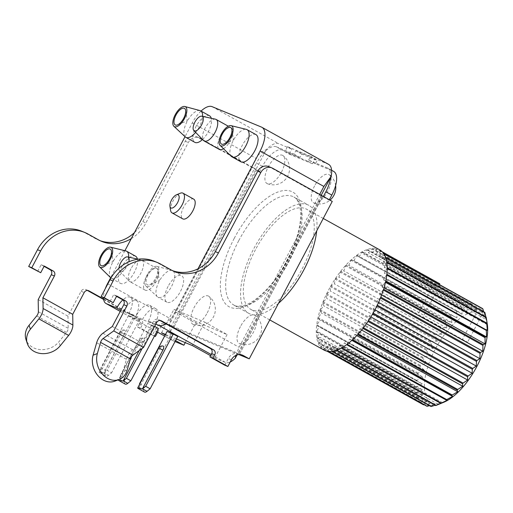 <?xml version="1.0" encoding="UTF-8"?>
<svg xmlns="http://www.w3.org/2000/svg" width="513" height="513" viewBox="0 0 513 513"><rect width="100%" height="100%" fill="white"/><g stroke="black" fill="none" stroke-linecap="round" stroke-linejoin="round"><path stroke-width="0.38" stroke-dasharray="2.56 1.92" d="M170.611 210.477A11.28 4.938 119.1 0 1 172.913 201.141A11.28 4.938 119.1 0 1 180.178 193.26M193.702 199.14A11.28 4.938 -60.9 0 0 183.635 207.098A11.28 4.938 -60.9 0 0 182.743 218.859M158.459 328.467L152.29 325.915L124.697 378.248L120.228 375.766L120.016 379.511A5.688 2.488 -60.9 0 0 120.01 379.742C118.529 379.716 118.073 379.941 118.644 380.415M120.01 379.742L140.53 340.818A3.79 1.661 -60.9 0 1 143.691 338.067A3.95 3.95 0 0 0 139.453 340.1L140.53 340.818M100.734 371.765C99.253 371.739 98.797 371.963 99.368 372.438L103.818 373.041L124.338 334.117A3.79 1.661 -60.9 0 0 124.415 330.083A3.79 1.661 -60.9 0 0 121.254 332.841L100.734 371.765A5.688 2.488 -60.9 0 1 100.74 371.534L105.21 374.015A5.688 2.488 -60.9 0 0 105.96 376.106A5.688 2.488 -60.9 0 0 108.48 375.369L111.59 372.823L107.121 370.335L104.011 372.887L108.48 375.369M124.338 334.117L120.17 332.123L99.105 372.079L99.368 372.438M158.729 348.077L159.812 348.802L139.286 387.719C137.805 387.693 137.349 387.918 137.92 388.399M207.239 312.892A16.115 7.054 -60.9 0 0 208.894 296.347A16.115 7.054 -60.9 0 0 194.132 307.467A16.115 7.054 -60.9 0 0 193.26 324.447A16.115 7.054 -60.9 0 0 207.239 312.892M314.578 185.911A16.115 7.054 -60.9 0 0 313.712 202.898A16.115 7.054 -60.9 0 0 327.685 191.336A16.115 7.054 -60.9 0 0 329.346 174.792A16.115 7.054 -60.9 0 0 314.578 185.911M281.425 172.188A16.115 7.054 -60.9 0 0 283.08 155.644A16.115 7.054 -60.9 0 0 268.312 166.763A16.115 7.054 -60.9 0 0 267.446 183.744A16.115 7.054 -60.9 0 0 281.425 172.188M240.398 326.614A16.115 7.054 -60.9 0 0 239.526 343.595A16.115 7.054 -60.9 0 0 253.505 332.039A16.115 7.054 -60.9 0 0 255.16 315.495A16.115 7.054 -60.9 0 0 240.398 326.614M278.501 303.343A61.797 27.061 119.1 0 1 248.76 313.347A61.797 27.061 119.1 0 1 243.476 274.25A61.797 27.061 119.1 0 1 308.807 205.322A61.797 27.061 119.1 0 1 316.694 230.901M127.153 370.097L122.87 371.771L126.442 359.331A9.478 4.149 119.1 0 1 127.942 355.644A9.478 4.149 119.1 0 1 132.707 349.795L142.101 343.05L153.579 321.273A3.79 3.405 -67.5 0 1 158.01 319.426A3.79 3.405 -67.5 0 1 158.325 319.58L159.928 320.465M443.86 402.23A51.178 22.412 119.1 0 1 435.21 349.244A51.178 22.412 119.1 0 1 476.975 311.898L475.859 307.204L433.953 283.913L435.736 282.131L376.157 249.01L372.682 252.486L372.367 248.786A56.866 24.9 -60.9 0 0 371.887 248.831L368.507 252.838L367.654 249.728A56.866 24.9 -60.9 0 0 367.128 249.902L363.922 254.352L362.55 251.909A56.866 24.9 -60.9 0 0 361.992 252.21L359.036 256.981L357.183 255.262A56.866 24.9 -60.9 0 0 356.599 255.686L353.97 260.675L351.674 259.725A56.866 24.9 -60.9 0 0 351.091 260.258L348.853 265.33L346.179 265.17A56.866 24.9 -60.9 0 0 345.595 265.798L343.806 270.838L340.812 271.473A56.866 24.9 -60.9 0 0 340.26 272.185L338.958 277.058L335.72 278.476A56.866 24.9 -60.9 0 0 335.201 279.252L334.425 283.843L331.02 286.004A56.866 24.9 -60.9 0 0 330.552 286.825L330.314 291.025L326.832 293.878A56.866 24.9 -60.9 0 0 326.422 294.725L326.736 298.425L323.261 301.901A56.866 24.9 -60.9 0 0 322.921 302.747L323.774 305.857L320.388 309.871A56.866 24.9 -60.9 0 0 320.125 310.705L321.497 313.148L318.291 317.598A56.866 24.9 -60.9 0 0 318.111 318.393L319.971 320.112L317.015 324.889A56.866 24.9 -60.9 0 0 316.931 325.627L319.227 326.576L316.598 331.565A56.866 24.9 -60.9 0 0 316.604 332.225L319.278 332.386L317.04 337.458A56.866 24.9 -60.9 0 0 317.143 338.035L320.138 337.394L318.342 342.428A56.866 24.9 -60.9 0 0 318.535 342.896L321.773 341.478L320.471 346.352A56.866 24.9 -60.9 0 0 320.74 346.705L324.145 344.544L323.363 349.135A56.866 24.9 -60.9 0 0 323.716 349.359L327.198 346.506L326.961 350.706A56.866 24.9 -60.9 0 0 327.377 350.796L330.853 347.32L331.167 351.02A56.866 24.9 -60.9 0 0 331.648 350.982L335.027 346.968L335.88 350.078A56.866 24.9 -60.9 0 0 336.406 349.904L339.612 345.461L340.985 347.904A56.866 24.9 -60.9 0 0 341.543 347.602L344.499 342.825L346.352 344.544A56.866 24.9 -60.9 0 0 346.935 344.12L349.565 339.138L351.86 340.087A56.866 24.9 -60.9 0 0 352.444 339.555L354.682 334.482L357.356 334.636A56.866 24.9 -60.9 0 0 357.939 334.008L359.728 328.974L362.723 328.339A56.866 24.9 -60.9 0 0 363.275 327.621L364.576 322.748L367.815 321.337A56.866 24.9 -60.9 0 0 368.334 320.554L369.11 315.963L372.515 313.802A56.866 24.9 -60.9 0 0 372.983 312.981L373.22 308.781L376.702 305.934A56.866 24.9 -60.9 0 0 377.113 305.081L376.798 301.387L380.274 297.912A56.866 24.9 -60.9 0 0 380.614 297.059L379.761 293.949L383.147 289.941A56.866 24.9 -60.9 0 0 383.41 289.101L382.038 286.658L385.244 282.214A56.866 24.9 -60.9 0 0 385.423 281.413L383.564 279.694L386.52 274.923A56.866 24.9 -60.9 0 0 386.603 274.179L384.308 273.23L386.937 268.248A56.866 24.9 -60.9 0 0 386.93 267.581L384.256 267.42L386.494 262.348A56.866 24.9 -60.9 0 0 386.392 261.777L383.397 262.412L385.192 257.379A56.866 24.9 -60.9 0 0 385 256.91L381.762 258.328L383.064 253.454A56.866 24.9 -60.9 0 0 382.794 253.101L379.389 255.262L380.171 250.671A56.866 24.9 -60.9 0 0 379.819 250.447L376.337 253.3L376.574 249.106A56.866 24.9 -60.9 0 0 376.157 249.01M435.678 405.552L438.07 404.244L435.127 405.244M430.965 406.488L433.895 404.597L429.535 405.7M426.758 406.174L430.234 403.782L424.168 404.731M475.859 307.204L475.718 309.762L472.165 304.26A56.866 24.9 -60.9 0 0 471.684 304.299L471.543 310.115L467.452 305.203A56.866 24.9 -60.9 0 0 466.926 305.376L466.958 311.622L462.348 307.377A56.866 24.9 -60.9 0 0 461.783 307.678L462.072 314.257L456.974 310.737A56.866 24.9 -60.9 0 0 456.397 311.16L457.012 317.945L451.472 315.194A56.866 24.9 -60.9 0 0 450.889 315.726L451.895 322.6L445.97 320.638A56.866 24.9 -60.9 0 0 445.393 321.273L446.849 328.108L440.609 326.941A56.866 24.9 -60.9 0 0 440.051 327.653L441.994 334.335L435.511 333.944A56.866 24.9 -60.9 0 0 434.992 334.72L437.461 341.119L430.817 341.478A56.866 24.9 -60.9 0 0 430.343 342.299L433.357 348.301L426.63 349.347A56.866 24.9 -60.9 0 0 426.22 350.193L429.772 355.695L423.052 357.369A56.866 24.9 -60.9 0 0 422.712 358.221L426.81 363.133L420.185 365.339A56.866 24.9 -60.9 0 0 419.923 366.173L424.54 370.424L418.082 373.066A56.866 24.9 -60.9 0 0 417.909 373.868L423.007 377.388L416.806 380.357A56.866 24.9 -60.9 0 0 416.723 381.101L422.263 383.852L416.389 387.033A56.866 24.9 -60.9 0 0 416.396 387.7L422.321 389.662L416.838 392.932A56.866 24.9 -60.9 0 0 416.934 393.503L423.174 394.67L418.14 397.902A56.866 24.9 -60.9 0 0 418.326 398.37L424.809 398.755L420.262 401.826A56.866 24.9 -60.9 0 0 420.538 402.173L427.182 401.82L423.161 404.603A56.866 24.9 -60.9 0 0 423.514 404.828M379.626 249.786A57.341 25.111 -60.9 0 0 328.442 290.249A57.341 25.111 -60.9 0 0 323.908 350.02M255.455 249.684A57.341 25.111 -60.9 0 0 250.928 309.454A57.341 25.111 -60.9 0 0 302.106 268.992A57.341 25.111 -60.9 0 0 306.639 209.221A57.341 25.111 -60.9 0 0 255.455 249.684M146.122 277.276A12.318 5.393 -60.9 0 0 145.147 290.121A12.318 5.393 -60.9 0 0 156.144 281.425A12.318 5.393 -60.9 0 0 157.119 268.581A12.318 5.393 -60.9 0 0 146.122 277.276M130.924 268.831A12.318 5.393 -60.9 0 0 129.391 281.239A12.318 5.393 -60.9 0 0 129.956 281.675A12.318 5.393 -60.9 0 0 140.953 272.98A12.318 5.393 -60.9 0 0 141.921 260.136A12.318 5.393 -60.9 0 0 141.261 259.886A12.318 5.393 -60.9 0 0 130.924 268.831M118.939 268.241A8.259 3.617 -60.9 0 0 119.632 271.21A8.259 3.617 -60.9 0 0 127.384 265.67A8.259 3.617 -60.9 0 0 128.859 261.822M168.097 286.369A15.166 6.643 -60.9 0 0 166.898 302.176A15.166 6.643 -60.9 0 0 180.435 291.48A15.166 6.643 -60.9 0 0 181.634 275.673A15.166 6.643 -60.9 0 0 168.097 286.369M172.111 270.46A15.166 6.643 -60.9 0 0 172.022 270.434A15.166 6.643 -60.9 0 0 159.158 281.406A15.166 6.643 -60.9 0 0 157.376 296.783A15.166 6.643 -60.9 0 0 157.959 297.213A15.166 6.643 -60.9 0 0 171.496 286.51A15.166 6.643 -60.9 0 0 172.804 270.768L181.634 275.673M147.295 274.59A11.376 4.983 -60.9 0 0 145.955 286.126A11.376 4.983 -60.9 0 0 156.548 278.418A11.376 4.983 -60.9 0 0 156.946 266.362A11.376 4.983 -60.9 0 0 147.295 274.59M155.779 278.104A9.478 4.149 -60.9 0 0 157.709 270.255A9.478 4.149 -60.9 0 0 153.919 268.408A9.478 4.149 -60.9 0 0 148.065 274.91A9.478 4.149 -60.9 0 0 149.668 284.721A9.478 4.149 -60.9 0 0 155.779 278.104M128.641 257.128A15.544 6.804 119.1 0 1 125.384 267.427A15.544 6.804 119.1 0 1 111.513 278.392A15.544 6.804 119.1 0 1 110.962 278.001M110.853 277.905A15.544 6.804 119.1 0 1 112.738 262.188A15.544 6.804 119.1 0 1 125.852 250.921M135.547 256.186A15.544 6.804 -60.9 0 0 121.677 267.158A15.544 6.804 -60.9 0 0 120.446 283.362A15.544 6.804 -60.9 0 0 134.323 272.39A15.544 6.804 -60.9 0 0 137.401 259.039M223.521 148.732A12.318 5.393 -60.9 0 0 230.324 140.722A12.318 5.393 -60.9 0 0 231.299 127.878A12.318 5.393 -60.9 0 0 220.301 136.573A12.318 5.393 -60.9 0 0 219.327 149.418M215.441 119.183A12.318 5.393 -60.9 0 0 205.11 128.128A12.318 5.393 -60.9 0 0 203.571 140.536M202.545 139.478A15.166 6.643 -60.9 0 0 208.349 131.623A15.166 6.643 -60.9 0 0 211.273 118.272M209.548 115.816A15.166 6.643 -60.9 0 0 196.011 126.519A15.166 6.643 -60.9 0 0 194.818 142.325M195.62 132.36A15.166 6.643 -60.9 0 0 199.416 126.66A15.166 6.643 -60.9 0 0 202.609 116.374M199.942 110.577A15.166 6.643 -60.9 0 0 187.078 121.549A15.166 6.643 -60.9 0 0 185.296 136.933M231.305 156.35A15.544 6.804 119.1 0 1 233.191 140.639A15.544 6.804 119.1 0 1 246.298 129.372M256 134.637A15.544 6.804 -60.9 0 0 242.123 145.602A15.544 6.804 -60.9 0 0 240.898 161.807M152.29 325.915L147.821 323.434L154.657 326.358M177.735 336.451L171.566 333.892L167.097 331.411M142.46 319.522A15.166 6.643 119.1 0 1 155.997 308.82A15.166 6.643 119.1 0 1 154.798 324.626L142.46 319.522L136.054 315.963L129.116 313.09A15.166 6.643 -60.9 0 0 130.315 297.284A15.166 6.643 -60.9 0 0 122.857 299.881M135.522 316.649L123.184 311.545A15.166 6.643 119.1 0 1 136.721 300.842A15.166 6.643 119.1 0 1 135.522 316.649L129.116 313.09M123.184 311.545L120.869 310.256M287.492 146.692L310.621 156.266L307.973 161.294L284.843 151.72L287.492 146.692L291.961 149.174L278.848 143.749A22.745 9.959 -60.9 0 0 266.401 149.546C261.643 151.412 258.18 154.349 256.019 158.363L171.239 319.163C169.328 322.901 169.066 327.012 170.463 331.513A18.955 8.298 -60.9 0 0 172.721 340.581A18.955 8.298 -60.9 0 0 173.099 340.767L175.036 341.568M165.269 334.88L175.549 340.594M176.408 338.965L165.5 334.45M210.554 355.676L214.735 357.997L225.528 362.467A18.955 8.298 -60.9 0 0 230.254 361.973M154.798 324.626L148.392 321.067L155.824 324.145M128.545 315.45L100.952 367.783L105.421 370.271L133.014 317.938L128.545 315.45L134.714 318.009L139.183 320.49L111.59 372.823M133.014 317.938L139.183 320.49M328.653 164.397A22.745 9.959 -60.9 0 0 328.198 164.179L315.091 158.748L313.321 162.102L327.204 167.847L333.161 171.156A22.745 9.959 119.1 0 1 333.617 171.374M330.558 177.524A22.745 9.959 -60.9 0 0 327.66 168.065A22.745 9.959 -60.9 0 0 327.204 167.847M224.797 365.192L228.33 358.491A9.478 8.509 -67.5 0 1 238.616 353.598L220.917 346.275L214.735 357.997M321.209 195.254L237.006 354.958M185.264 342.633L190.073 333.508L169.219 324.87L252.325 167.244L200.192 138.273A9.478 8.509 112.5 0 0 199.403 137.888A9.478 8.509 112.5 0 0 188.329 142.505L145.936 222.905A37.911 34.038 -67.5 0 1 131.27 238.628M170.463 331.513L266.401 149.546M148.392 321.067A15.166 6.643 -60.9 0 0 149.591 305.261A15.166 6.643 -60.9 0 0 136.054 315.963M165.641 323.639A18.955 8.298 -60.9 0 0 175.343 311.821L198.018 268.812M201.045 111.09A22.745 9.959 -60.9 0 0 192.272 122.928L185.02 136.676M124.909 250.69L110.661 277.713M105.268 288.71A18.955 8.298 -60.9 0 0 103.479 297.752M235.865 355.413L239.096 347.256L319.682 194.401M310.621 156.266L315.091 158.748M238.949 354.586L173.67 327.563L256.686 170.111L259.77 171.387L262.419 166.359A22.745 9.959 119.1 0 1 282.272 150.091L276.315 146.782L290.191 152.528L291.961 149.174M276.315 146.782A22.745 9.959 -60.9 0 0 265.785 150.713A22.745 9.959 -60.9 0 0 256.462 163.051L262.419 166.359M307.973 161.294L312.443 163.775L313.321 162.102L309.467 160.505L311.237 157.158L317.194 160.466L315.424 163.814L333.161 171.156M284.843 151.72L289.306 154.201L290.191 152.528L294.045 154.118L295.815 150.771L311.237 157.158M312.443 163.775L289.306 154.201M227.099 334.547L220.917 346.275L190.073 333.508L196.255 321.779L227.099 334.547L204.758 322.132L192.394 345.582M161.55 332.815L173.913 309.365L204.758 322.132M173.913 309.365L196.255 321.779M439.596 284.677L439.346 286.145L422.879 317.387L417.479 315.155L433.953 283.913M439.397 283.567L435.915 286.421L436.153 282.221A56.866 24.9 -60.9 0 0 435.736 282.131M439.346 286.145L481.258 309.442L482.374 314.129L467.561 342.229L462.162 339.991L476.975 311.898M422.879 317.387L467.561 342.229M417.479 315.155L462.162 339.991M423.161 404.603L323.363 349.135M427.182 401.82L324.145 344.544M420.538 402.173L320.74 346.705M420.262 401.826L320.471 346.352M424.809 398.755L321.773 341.478M418.326 398.37L318.535 342.896M418.14 397.902L318.342 342.428M423.174 394.67L320.138 337.394M416.934 393.503L317.143 338.035M416.838 392.932L317.04 337.458M422.321 389.662L319.278 332.386M416.396 387.7L316.604 332.225M416.389 387.033L316.598 331.565M422.263 383.852L319.227 326.576M416.723 381.101L316.931 325.627M416.806 380.357L317.015 324.889M423.007 377.388L319.971 320.112M417.909 373.868L318.111 318.393M418.082 373.066L318.291 317.598M424.54 370.424L321.497 313.148M419.923 366.173L320.125 310.705M420.185 365.339L320.388 309.871M426.81 363.133L323.774 305.857M422.712 358.221L322.921 302.747M423.052 357.369L323.261 301.901M429.772 355.695L326.736 298.425M426.22 350.193L326.422 294.725M426.63 349.347L326.832 293.878M433.357 348.301L330.314 291.025M430.343 342.299L330.552 286.825M430.817 341.478L331.02 286.004M437.461 341.119L334.425 283.843M434.992 334.72L335.201 279.252M435.511 333.944L335.72 278.476M441.994 334.335L338.958 277.058M440.051 327.653L340.26 272.185M440.609 326.941L340.812 271.473M446.849 328.108L343.806 270.838M445.393 321.273L345.595 265.798M445.97 320.638L346.179 265.17M451.895 322.6L348.853 265.33M450.889 315.726L351.091 260.258M451.472 315.194L351.674 259.725M457.012 317.945L353.97 260.675M456.397 311.16L356.599 255.686M456.974 310.737L357.183 255.262M462.072 314.257L359.036 256.981M461.783 307.678L361.992 252.21M462.348 307.377L362.55 251.909M466.958 311.622L363.922 254.352M466.926 305.376L367.128 249.902M467.452 305.203L367.654 249.728M471.543 310.115L368.507 252.838M471.684 304.299L371.887 248.831M472.165 304.26L372.367 248.786M475.718 309.762L372.682 252.486M436.153 282.221L376.574 249.106M435.915 286.421L376.337 253.3M382.236 251.793L379.819 250.447M382.3 251.857L380.171 250.671M481.258 309.442L482.432 312.539L379.389 255.262M383.718 253.614L382.794 253.101M482.432 312.539L482.586 308.576M383.923 253.929L383.064 253.454M483.714 311.776L484.804 315.604L381.762 258.328M385.539 257.205L385 256.91M484.804 315.604L484.798 312.379M385.705 257.661L385.192 257.379M485.907 317.092L486.439 319.689L383.397 262.412M386.77 261.989L386.392 261.777M486.439 319.689L486.189 317.246M386.86 262.553L386.494 262.348M487.292 324.697L384.256 267.42M487.35 330.507L384.308 273.23M385.77 280.925L383.564 279.694M384.045 287.774L382.038 286.658M381.64 294.994L379.761 293.949M378.594 302.381L376.798 301.387M374.984 309.762L373.22 308.781M370.886 316.951L369.11 315.963M366.397 323.761L364.576 322.748M361.639 330.039L359.728 328.974M356.747 335.63L354.682 334.482M351.867 340.414L349.565 339.138M447.541 400.102L344.499 342.825M341.305 348.083L340.985 347.904M442.655 402.731L339.612 345.461M336.817 350.135L336.406 349.904M336.304 350.315L335.88 350.078M438.07 404.244L335.027 346.968M332.244 351.315L331.648 350.982M331.796 351.373L331.167 351.02M433.895 404.597L330.853 347.32M328.5 351.418L327.377 350.796M328.185 351.386L326.961 350.706M430.234 403.782L327.198 346.506M326.993 351.181L323.716 349.359M482.374 314.129A51.178 22.412 119.1 0 1 487.286 324.094M329.346 199.775L329.166 200.115L322.44 196.479L269.588 166.994A9.478 8.509 112.5 0 0 268.799 166.616M332.251 201.391L329.166 200.115M282.272 150.091L300.002 157.433L301.772 154.086L317.194 160.466M323.389 196.46L323.209 196.8M315.424 163.814L309.467 160.505M301.772 154.086L295.815 150.771M300.002 157.433L294.045 154.118M259.77 171.387L253.813 168.078L256.462 163.051M256.686 170.111L197.107 136.99A9.478 8.509 112.5 0 0 196.319 136.612A9.478 8.509 112.5 0 0 185.244 141.229L142.851 221.629A37.911 34.038 -67.5 0 1 134.419 232.652M252.325 167.244L254.583 168.392L171.566 325.845L167.713 324.248L173.67 327.563M253.813 168.078L254.583 168.392M242.489 355.15L239.308 353.829L239.609 353.989L322.44 196.479M103.626 299.457L137.978 318.554A3.79 3.405 -67.5 0 1 139.19 323.556L137.42 326.909L152.316 335.188L155.849 328.487A9.478 8.509 -67.5 0 1 166.924 323.87A9.478 8.509 -67.5 0 1 167.713 324.248M38.18 299.611L67.972 316.168L81.099 291.269A3.79 3.405 -67.5 0 1 85.53 289.422A3.79 3.405 -67.5 0 1 85.844 289.576L87.447 290.467M37.629 271.435L41.162 264.734L44.067 266.35M100.125 240.693A37.911 34.038 -67.5 0 1 98.567 240.097A37.911 34.038 -67.5 0 1 95.399 238.571L84.972 232.774A37.911 34.038 112.5 0 0 81.811 231.248M157.645 332.206L158.934 329.763A9.478 8.509 -67.5 0 1 169.219 324.87M103.562 298.983L141.062 319.83A3.79 3.405 -67.5 0 1 142.274 324.832L140.504 328.185L154.503 335.964M112.309 326.486L142.101 343.05M110.109 301.439L113.642 294.738L116.547 296.354M172.605 270.697A37.911 34.038 -67.5 0 1 171.047 270.101A37.911 34.038 -67.5 0 1 167.886 268.575L157.459 262.778A37.911 34.038 112.5 0 0 154.291 261.252M152.316 335.188L154.451 336.073M137.42 326.909L140.504 328.185M67.972 316.168L68.184 328.333A3.79 1.661 119.1 0 1 66.491 332.488L58.88 341.831A18.955 15.788 -18.1 0 1 32.723 347.384A18.955 15.788 -18.1 0 1 25.964 339.439M41.162 264.734L44.246 266.016M116.727 296.014L113.642 294.738M122.87 371.771A18.955 15.063 -111.3 0 1 114.867 381.146M139.504 383.743L143.973 386.225L143.762 389.976A5.688 2.488 -60.9 0 0 144.512 392.067M143.973 386.225L171.566 333.892M139.286 387.719A5.688 2.488 119.1 0 1 139.299 387.488L139.459 384.628M159.812 348.802A3.79 1.661 119.1 0 1 162.967 346.044M100.952 367.783L100.74 371.534M134.714 318.009L107.121 370.335M105.421 370.271L105.21 374.015M124.697 378.248L124.486 381.993A5.688 2.488 -60.9 0 0 125.236 384.09M120.228 375.766L147.821 323.434M153.99 325.986L142.146 348.442M139.126 350.616L143.614 342.094A3.79 1.661 -60.9 0 0 143.691 338.067M143.614 342.094L139.453 340.1L118.567 379.703M124.415 330.083A3.95 3.95 0 0 0 120.17 332.123L121.254 332.841M238.75 240.655A61.797 27.061 119.1 0 1 293.911 197.043A61.797 27.061 119.1 0 1 299.194 236.14A61.797 27.061 119.1 0 1 289.024 261.463A61.797 27.061 119.1 0 1 233.864 305.068A61.797 27.061 119.1 0 1 228.586 265.971A61.797 27.061 119.1 0 1 238.75 240.655M96.649 342.774L126.442 359.331M234.229 238.359A65.587 28.722 -60.9 0 0 230.35 307.358A65.587 28.722 -60.9 0 0 287.588 260.444A65.587 28.722 -60.9 0 0 291.467 191.445A65.587 28.722 -60.9 0 0 234.229 238.359M120.266 311.397L156.76 331.687M172.721 340.581L164.635 336.086L173.099 340.767M211.176 354.489L225.528 362.467M192.272 122.928L256.019 158.363M212.119 106.659L278.848 143.749M107.486 283.734L171.239 319.163M175.343 311.821L239.096 347.256M261.47 127.083L328.198 164.179M197.107 136.99L200.192 138.273M241.661 354.861L239.424 353.932M321.722 195.972L238.616 353.598M272.672 168.27L269.588 166.994M185.244 141.229L188.329 142.505M155.849 328.487L158.934 329.763M231.414 359.767L228.33 358.491M139.19 323.556L142.274 324.832M137.978 318.554L141.062 319.83M85.844 289.576L88.281 290.582M81.099 291.269L84.183 292.545M60.181 345.82L58.88 341.831M38.392 311.776L68.184 328.333M84.972 232.774L88.056 234.056M95.399 238.571L98.483 239.847M142.851 221.629L145.936 222.905M170.964 269.851L167.886 268.575M160.543 264.054L157.459 262.778M156.664 322.549L153.579 321.273M160.761 320.587L158.325 319.58M102.914 333.238L132.707 349.795M36.699 315.925L66.491 332.488M139.299 387.488L143.762 389.976M120.016 379.511L124.486 381.993M193.254 324.447A16.236 16.236 0 0 0 208.906 296.354M313.7 202.891A16.236 16.236 0 0 0 330.019 200.147M267.433 183.744A16.236 16.236 0 0 0 283.093 155.651M239.52 343.595A16.236 16.236 0 0 0 255.173 315.508M248.76 313.347L233.864 305.068C234.903 306.383 238.231 306.524 243.848 305.485C256.147 302.439 275.41 283.381 287.216 260.335C295.642 243.964 300.118 229.24 300.637 216.178C301.067 202.468 295.738 197.665 293.911 197.043L308.807 205.322M269.755 319.92L250.928 309.454M145.147 290.121L129.956 281.675M119.632 271.21L129.391 281.239M166.898 302.176L157.959 297.213M145.955 286.126L157.376 296.783M149.668 284.721L159.37 280.643L157.709 270.255M111.513 278.392L120.446 283.362M103.402 265.574L113.104 261.495L111.443 251.101M231.299 127.878L228.279 126.198M185.629 110.398L187.29 120.792L177.588 124.871M231.895 129.552L233.55 139.946L223.854 144.018M120.254 311.417L156.754 331.706M156.946 266.362L172.022 270.434M138.119 259.2L141.261 259.886M157.119 268.581L141.921 260.136M136.721 300.842L130.315 297.284M155.997 308.82L149.591 305.261M323.254 218.455L306.639 209.221M239.609 353.989L322.626 196.537M331.616 170.265L327.66 168.065M196.319 136.612L199.403 137.888M166.924 323.87L170.104 325.184M85.53 289.422L88.614 290.698M98.567 240.097L101.651 241.379M174.131 271.377L171.047 270.101M161.095 320.702L158.01 319.426M335.63 185.507A16.236 16.236 0 0 0 329.359 174.805M99.266 372.387L105.96 376.106"/><path stroke-width="0.77" d="M176.299 194.889L180.178 193.26A11.28 4.938 119.1 0 1 182.981 193.177A11.28 4.938 119.1 0 1 182.089 204.937A11.28 4.938 119.1 0 1 172.022 212.895A11.28 4.938 119.1 0 1 170.611 210.477L169.944 206.322A7.49 3.277 -60.9 0 0 172.945 207.778A7.49 3.277 -60.9 0 0 177.569 202.641A7.49 3.277 -60.9 0 0 176.299 194.889A7.49 3.277 -60.9 0 0 171.477 200.121A7.49 3.277 -60.9 0 0 169.944 206.322M172.022 212.895L182.743 218.859A11.28 4.938 -60.9 0 0 192.811 210.894A11.28 4.938 -60.9 0 0 193.702 199.14L182.981 193.177M118.567 379.703L118.644 380.415L123.094 381.018L139.126 350.616M137.657 388.04L142.37 388.995L162.897 350.078L158.729 348.077L137.657 388.04M316.694 230.901A61.797 27.061 119.1 0 1 314.091 244.425A61.797 27.061 119.1 0 1 278.501 303.343M113.745 330.891L143.537 347.448L156.664 322.549A3.79 3.405 -67.5 0 1 161.095 320.702A3.79 3.405 -67.5 0 1 161.409 320.856L213.543 349.834A3.79 3.405 -67.5 0 1 214.755 354.836L212.991 358.189L227.881 366.468L231.414 359.767A9.478 8.509 -67.5 0 1 242.489 355.15A9.478 8.509 -67.5 0 1 243.277 355.528L249.235 358.844L332.251 201.391L272.672 168.27A9.478 8.509 112.5 0 0 271.884 167.892A9.478 8.509 112.5 0 0 260.809 172.509L218.416 252.909A37.911 34.038 -67.5 0 1 174.131 271.377A37.911 34.038 -67.5 0 1 170.964 269.851L160.543 264.054A37.911 34.038 112.5 0 0 157.376 262.528A37.911 34.038 112.5 0 0 113.091 280.996L104.254 297.745L113.193 302.715L116.727 296.014L125.666 300.984A3.79 3.405 -67.5 0 1 126.878 305.992L113.745 330.891L103.081 338.554A3.79 1.661 -60.9 0 0 101.176 340.889A3.79 1.661 -60.9 0 0 100.574 342.37L97.367 353.534A18.955 15.063 68.7 0 0 107.518 378.344A18.955 15.063 68.7 0 0 119.157 379.473L114.867 381.146A18.955 15.063 -111.3 0 1 103.228 380.018A18.955 15.063 -111.3 0 1 93.077 355.214L96.649 342.774A9.478 4.149 119.1 0 1 98.156 339.087A9.478 4.149 119.1 0 1 102.914 333.238L112.309 326.486L123.793 304.716A3.79 3.405 -67.5 0 0 122.581 299.707L116.547 296.354M143.537 347.448L132.867 355.111A3.79 1.661 -60.9 0 0 130.962 357.452A3.79 1.661 -60.9 0 0 130.366 358.927L127.153 370.097A18.955 15.063 68.7 0 1 119.157 379.473M386.86 262.553L486.286 317.823L487.286 324.094A51.178 22.412 119.1 0 1 476.853 366.474A51.178 22.412 119.1 0 1 443.86 402.23L436.197 405.379L336.817 350.135M376.882 306.03L476.494 361.402L476.256 366.058L472.781 368.449L373.163 313.084M441.552 403.199L440.782 403.372A56.866 24.9 -60.9 0 0 441.34 403.071L447.541 400.102L446.15 400.012A56.866 24.9 -60.9 0 0 446.727 399.595L452.601 396.408L451.652 395.555A56.866 24.9 -60.9 0 0 452.242 395.023L457.718 391.752L457.154 390.111A56.866 24.9 -60.9 0 0 457.731 389.476L462.764 386.251L462.514 383.807A56.866 24.9 -60.9 0 0 463.072 383.096L467.619 380.024L467.612 376.805A56.866 24.9 -60.9 0 0 468.132 376.029L472.152 373.24L472.306 369.277A56.866 24.9 -60.9 0 0 472.781 368.449M336.304 350.315L435.678 405.552A56.866 24.9 -60.9 0 0 436.197 405.379M435.127 405.244L431.439 406.45L332.244 351.315M331.796 351.373L430.965 406.488A56.866 24.9 -60.9 0 0 431.439 406.45M429.535 405.7L427.175 406.27L328.5 351.418M328.185 351.386L426.758 406.174A56.866 24.9 -60.9 0 0 427.175 406.27M424.168 404.731L423.514 404.828L326.993 351.181M269.755 319.92L323.908 350.02A57.341 25.111 -60.9 0 0 375.093 309.557A57.341 25.111 -60.9 0 0 379.626 249.786L323.254 218.455M128.859 261.822A8.259 3.617 -60.9 0 0 127.59 256.898A8.259 3.617 -60.9 0 0 120.664 262.893A8.259 3.617 -60.9 0 0 118.939 268.241M110.962 278.001A15.544 6.804 119.1 0 1 110.853 277.905L99.65 266.94A11.376 4.983 119.1 0 1 101.029 255.442A11.376 4.983 119.1 0 1 110.622 247.195A11.376 4.983 119.1 0 1 110.282 259.27A11.376 4.983 119.1 0 1 99.65 266.94M101.798 255.756A9.478 4.149 119.1 0 1 107.653 249.254A9.478 4.149 119.1 0 1 111.443 251.101A9.478 4.149 119.1 0 1 109.513 258.95A9.478 4.149 119.1 0 1 103.402 265.574A9.478 4.149 119.1 0 1 101.798 255.756M193.818 130.507L203.571 140.536A12.318 5.393 -60.9 0 0 204.136 140.972A12.318 5.393 -60.9 0 0 215.133 132.277A12.318 5.393 -60.9 0 0 216.108 119.433A12.318 5.393 -60.9 0 0 215.441 119.183L201.769 116.194A8.259 3.617 -60.9 0 0 194.85 122.19A8.259 3.617 -60.9 0 0 193.818 130.507A8.259 3.617 -60.9 0 0 201.564 124.967A8.259 3.617 -60.9 0 0 201.769 116.194M211.273 118.272A15.166 6.643 -60.9 0 0 209.548 115.816L200.615 110.853A15.166 6.643 -60.9 0 0 199.942 110.577L184.86 106.512A11.376 4.983 -60.9 0 0 175.215 114.739A11.376 4.983 -60.9 0 0 173.875 126.275A11.376 4.983 -60.9 0 0 184.468 118.567A11.376 4.983 -60.9 0 0 184.86 106.512M202.609 116.374A15.166 6.643 -60.9 0 0 200.615 110.853M175.985 115.059A9.478 4.149 -60.9 0 0 177.588 124.871A9.478 4.149 -60.9 0 0 183.699 118.246A9.478 4.149 -60.9 0 0 185.629 110.398A9.478 4.149 -60.9 0 0 181.833 108.551A9.478 4.149 -60.9 0 0 175.985 115.059M231.074 125.647L246.298 129.372A15.544 6.804 119.1 0 1 247.061 129.667A15.544 6.804 119.1 0 1 245.836 145.872A15.544 6.804 119.1 0 1 231.959 156.843A15.544 6.804 119.1 0 1 231.305 156.35L220.103 145.384A11.376 4.983 119.1 0 1 221.481 133.887A11.376 4.983 119.1 0 1 231.074 125.647A11.376 4.983 119.1 0 1 230.735 137.721A11.376 4.983 119.1 0 1 220.103 145.384M231.959 156.843L240.898 161.807A15.544 6.804 -60.9 0 0 254.769 150.841A15.544 6.804 -60.9 0 0 256 134.637L247.061 129.667M229.959 137.401A9.478 4.149 119.1 0 1 223.854 144.018A9.478 4.149 119.1 0 1 222.251 134.207A9.478 4.149 119.1 0 1 228.099 127.705A9.478 4.149 119.1 0 1 231.895 129.552A9.478 4.149 119.1 0 1 229.959 137.401M154.657 326.358L158.459 328.467L130.866 380.8L127.756 383.346A5.688 2.488 -60.9 0 1 125.236 384.09L118.541 380.37M139.459 384.628L139.504 383.743L167.097 331.411L173.266 333.963L177.735 336.451L150.142 388.783L147.039 391.329A5.688 2.488 -60.9 0 1 144.512 392.067L137.817 388.347M120.869 310.256L116.778 307.98L106.371 303.67L120.266 311.397M175.036 341.568L183.891 345.23L185.264 342.633M165.5 334.45L161.55 332.815L165.269 334.88M175.549 340.594L183.891 345.23M210.554 355.676L192.394 345.582L176.408 338.965M155.824 324.145L158.799 325.377A18.955 8.298 -60.9 0 0 165.641 323.639M319.682 194.401L323.876 186.45L331.167 176.357A22.745 9.959 -60.9 0 0 328.653 164.397L261.925 127.307A22.745 9.959 -60.9 0 0 261.47 127.083L212.119 106.659A22.745 9.959 -60.9 0 0 201.045 111.09M331.167 176.357L321.209 195.254M237.006 354.958L235.23 358.324L235.865 355.413M230.254 361.973A18.955 8.298 -60.9 0 0 235.23 358.324M173.875 126.275L185.296 136.933A15.166 6.643 -60.9 0 0 185.879 137.356L194.818 142.325A15.166 6.643 -60.9 0 0 202.545 139.478M137.401 259.039A15.544 6.804 -60.9 0 0 135.547 256.186L126.615 251.223A15.544 6.804 119.1 0 1 128.641 257.128M204.136 140.972L219.327 149.418A12.318 5.393 -60.9 0 0 223.521 148.732M198.018 268.812L260.123 151.014A22.745 9.959 -60.9 0 0 261.925 127.307M185.02 136.676L124.909 250.69M110.661 277.713L107.486 283.734A18.955 8.298 -60.9 0 0 105.268 288.71M103.479 297.752A18.955 8.298 -60.9 0 0 105.992 303.491A18.955 8.298 -60.9 0 0 106.371 303.67M122.857 299.881A15.166 6.643 -60.9 0 0 116.778 307.98M185.879 137.356A15.166 6.643 -60.9 0 0 195.62 132.36M110.622 247.195L125.852 250.921A15.544 6.804 119.1 0 1 126.615 251.223M172.695 270.704L172.823 270.774A15.166 6.643 -60.9 0 0 172.695 270.704A15.166 6.643 -60.9 0 0 172.111 270.46M382.236 251.793L439.397 283.567A56.866 24.9 -60.9 0 1 439.75 283.792L439.596 284.677M439.75 283.792L382.3 251.857M383.923 253.929L482.861 308.922A56.866 24.9 -60.9 0 0 482.586 308.576L383.718 253.614M482.861 308.922L483.714 311.776M385.705 257.661L484.984 312.847A56.866 24.9 -60.9 0 0 484.798 312.379L385.539 257.205M484.984 312.847L485.907 317.092M387.232 268.408L486.734 323.716A56.866 24.9 -60.9 0 0 486.728 323.049L487.292 324.697L486.286 317.823A56.866 24.9 -60.9 0 0 486.189 317.246L386.77 261.989M486.728 323.049L387.232 267.748M486.734 323.716L487.35 330.507L386.853 274.32M385.77 280.925L486.606 336.97L486.318 330.391L386.77 275.058M486.606 336.97L485.215 336.887L385.641 281.534M384.045 287.774L485.074 343.934L485.041 337.682L385.462 282.336M485.074 343.934L483.201 344.576L383.609 289.217M381.64 294.994L482.804 351.225L482.938 345.409L383.346 290.05M482.804 351.225L480.412 352.527L380.806 297.162M378.594 302.381L479.841 358.658L480.072 353.38L380.466 298.015M479.841 358.658L476.904 360.556L377.292 305.184M476.256 366.058L374.984 309.762M472.306 369.277L372.695 313.905M472.152 373.24L370.886 316.951M468.132 376.029L368.52 320.657M467.612 376.805L368.001 321.439M467.619 380.024L366.397 323.761M463.072 383.096L363.467 327.73M462.514 383.807L362.915 328.442M462.764 386.251L361.639 330.039M457.731 389.476L358.145 334.123M457.154 390.111L357.567 334.752M457.718 391.752L356.747 335.63M452.242 395.023L352.668 339.677M451.652 395.555L352.085 340.215M452.601 396.408L351.867 340.414M446.727 399.595L347.192 344.268M446.15 400.012L346.621 344.691M441.34 403.071L341.857 347.776M440.782 403.372L341.305 348.083M476.494 361.402A56.866 24.9 -60.9 0 0 476.904 360.556M480.072 353.38A56.866 24.9 -60.9 0 0 480.412 352.527M482.938 345.409A56.866 24.9 -60.9 0 0 483.201 344.576M485.041 337.682A56.866 24.9 -60.9 0 0 485.215 336.887M486.318 330.391A56.866 24.9 -60.9 0 0 486.401 329.654M331.616 170.265L333.617 171.374A22.745 9.959 119.1 0 1 331.815 195.087L329.346 199.775M249.235 358.844L238.949 354.586M331.815 195.087L325.858 191.779L323.389 196.46M325.858 191.779A22.745 9.959 -60.9 0 0 330.558 177.524M87.447 290.467L103.626 299.457M44.067 266.35L50.094 269.703A3.79 3.405 -67.5 0 1 51.306 274.712L38.18 299.611L38.392 311.776A3.79 1.661 119.1 0 1 36.699 315.925L29.087 325.274L30.389 329.263L38.866 318.855A9.478 4.149 -60.9 0 0 43.098 308.48L42.912 297.764L72.705 314.322L84.183 292.545A3.79 3.405 -67.5 0 1 88.614 290.698A3.79 3.405 -67.5 0 1 88.929 290.852L103.562 298.983M131.27 238.628A37.911 34.038 -67.5 0 1 101.651 241.379A37.911 34.038 -67.5 0 1 98.483 239.847L88.056 234.056A37.911 34.038 112.5 0 0 84.895 232.524L81.811 231.248A37.911 34.038 112.5 0 0 37.52 249.716L28.69 266.471L40.713 272.711L44.246 266.016L53.179 270.979A3.79 3.405 -67.5 0 1 54.391 275.988L42.912 297.764M134.419 232.652A37.911 34.038 -67.5 0 1 100.125 240.693M84.895 232.524A37.911 34.038 112.5 0 0 40.604 250.998L31.774 267.748L40.713 272.711M154.503 335.964L155.401 336.464L157.645 332.206M159.928 320.465L210.458 348.551A3.79 3.405 -67.5 0 1 211.67 353.56L209.907 356.907L224.797 365.192L227.881 366.468M157.376 262.528L154.291 261.252A37.911 34.038 112.5 0 0 110.006 279.72L101.17 296.469L113.193 302.715M271.884 167.892L268.799 166.616A9.478 8.509 112.5 0 0 257.725 171.233L215.332 251.633A37.911 34.038 -67.5 0 1 172.605 270.697M154.451 336.073L155.401 336.464M30.389 329.263A18.955 15.788 161.9 0 0 27.266 343.428A18.955 15.788 161.9 0 0 34.025 351.373A18.955 15.788 161.9 0 0 60.181 345.82L68.659 335.412A9.478 4.149 -60.9 0 0 72.891 325.037L72.705 314.322M28.69 266.471L31.774 267.748M104.254 297.745L101.17 296.469M212.991 358.189L209.907 356.907M27.266 343.428L25.964 339.439A18.955 15.788 -18.1 0 1 29.087 325.274M173.266 333.963L145.673 386.295L150.142 388.783M158.729 348.077A3.95 3.95 0 0 1 162.967 346.044A3.79 1.661 119.1 0 1 162.897 350.078M145.673 386.295L142.569 388.841A5.688 2.488 119.1 0 1 142.37 388.995M142.146 348.442L126.397 378.318L130.866 380.8M123.094 381.018A5.688 2.488 -60.9 0 0 123.293 380.864L126.397 378.318M103.081 338.554L132.867 355.111M156.76 331.687L164.647 336.066L156.754 331.706M158.799 325.377L211.176 354.489M260.123 151.014L323.876 186.45M243.277 355.528L241.661 354.861M260.809 172.509L257.725 171.233M88.281 290.582L88.929 290.852M51.306 274.712L54.391 275.988M50.094 269.703L53.179 270.979M37.52 249.716L40.604 250.998M43.098 308.48L72.891 325.037M218.416 252.909L215.332 251.633M113.091 280.996L110.006 279.72M125.666 300.984L122.581 299.707M126.878 305.992L123.793 304.716M93.077 355.214L97.367 353.534M161.409 320.856L160.761 320.587M213.543 349.834L210.458 348.551M214.755 354.836L211.67 353.56M38.866 318.855L68.659 335.412M100.574 342.37L130.366 358.927M142.569 388.841L147.039 391.329M123.293 380.864L127.756 383.346M330.019 200.147A16.236 16.236 0 0 0 335.63 185.507M228.279 126.198L216.108 119.433M105.992 303.491L120.254 311.417M127.59 256.898L138.119 259.2"/></g></svg>
